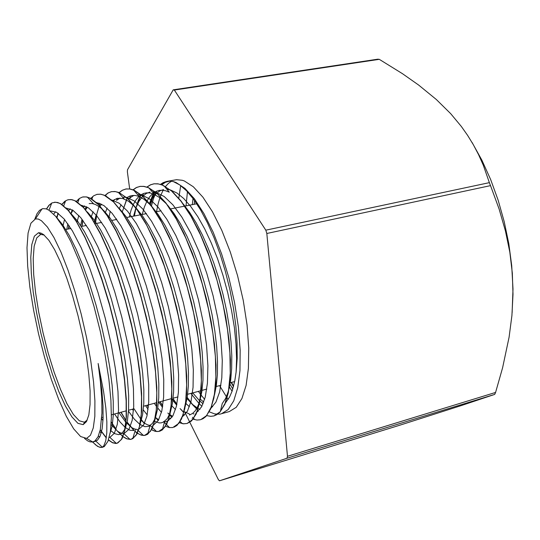 <?xml version="1.0" encoding="UTF-8"?>
<svg xmlns="http://www.w3.org/2000/svg" width="540" height="540" viewBox="0 0 540 540"><rect width="100%" height="100%" fill="white"/><g stroke="black" fill="none" stroke-linecap="round" stroke-linejoin="round"><path stroke-width="0.81" d="M34.796 219.105L36.902 213.874L39.555 210.35L42.768 208.669L46.076 208.859L48.938 210.161L55.64 216.25L63.072 226.868L70.97 241.812L78.982 260.537L86.758 282.332L93.953 306.261L100.211 331.155L105.239 355.833L108.85 379.195L110.903 400.16L111.375 417.852L110.336 431.703L107.906 441.295L104.267 446.553L102.121 447.424L103.727 445.939L105.725 441.005L106.812 432.972L106.88 421.936L105.827 408.071L103.606 391.689L98.111 363.467L100.474 382.037L101.763 398.776L101.959 413.181L100.305 429.638L98.01 436.86L94.885 440.998L92.731 441.99L89.991 441.869L87.622 440.836L84.476 438.419M41.411 220.725L38.252 219.044L35.444 218.903L30.888 223.202L28.06 233.105L27 247.745L27.648 266.153L29.902 287.321L33.602 310.23L38.563 333.882L44.57 357.291L51.381 379.471L58.712 399.452L66.265 416.252L73.69 428.915L80.602 436.55L86.596 438.392L90.484 435.267L93.285 427.862L94.811 416.259L94.932 400.754L93.575 381.908L90.754 360.497L86.569 337.507L81.216 314.057L74.952 291.31L68.094 270.378L60.986 252.214L53.973 237.587L47.358 227.003L41.411 220.725M104.072 446.675L101.351 447.464L98.651 446.816L95.735 444.953L92.644 441.936M46.609 209.034L48.931 205.484L51.638 203.195M54.419 202.264L57.632 202.5L61 203.945L68.351 210.35L76.424 221.393L84.928 236.891L93.514 256.318L101.783 278.856L109.343 303.527L115.83 329.123L120.947 354.362L124.47 378.041L126.306 399.074L126.434 416.549L124.949 429.894L122.02 438.737L117.842 442.962L116.073 443.381L112.428 442.618L108.446 439.864M106.333 437.764L100.285 429.745M56.956 217.863L58.117 213.28M61.972 204.552L65.536 200.887M68.573 199.631L71.935 199.638L75.695 200.995L83.518 207.374L91.746 218.16L100.359 233.273L109.013 252.261L117.315 274.34L124.875 298.539L131.335 323.73L136.411 348.678L139.874 372.188L141.635 393.214L141.689 410.866L140.11 424.514L137.086 433.829L132.813 438.635L130.964 439.283L126.866 438.804L123.039 436.563M122.904 436.455L120.467 434.268M120.42 434.221L117.99 431.548M116.107 429.158L111.24 421.889M68.641 228.913L69.005 225.464M71.32 213.05L72.293 209.857M76.424 201.555L79.292 198.639M83.261 196.904L86.792 196.951L90.794 198.389L93.764 195.743L97.038 194.359L100.609 194.204L104.072 195.149L113.454 201.913L122.29 212.78L131.443 228.116L140.515 247.381L149.081 269.771L156.715 294.266L163.06 319.66L167.792 344.669L170.734 368.084L171.815 388.807L171.052 405.945L168.595 418.932L164.646 427.41L158.659 431.453L155.176 431.298L151.551 429.786M90.821 198.403L98.523 204.444L106.893 214.988L115.621 229.757L124.342 248.326L132.678 269.973L140.252 293.74L146.691 318.546L151.72 343.211L155.135 366.559L156.816 387.545L156.789 405.338L155.129 419.263L151.99 428.963L147.616 434.302L145.125 435.308L142.891 435.382L139.921 434.538L137.43 433.134M137.302 433.053L134.98 431.231M134.123 430.448L127.13 422.064M126.002 420.404L121.095 412.27M82.087 226.274L82.87 220.354M85.34 209.432L86.312 206.624M90.801 198.538L92.799 196.547M96.795 194.42L100.865 194.184L105.449 195.662M105.475 195.676L113.353 201.562L121.858 211.829L130.68 226.28L139.475 244.424L147.839 265.626L155.419 288.968L161.852 313.375L166.84 337.73L170.215 360.909L171.848 381.868L171.747 399.762L170.019 413.978L166.799 424.062L162.324 429.894L159.86 431.177L157.498 431.527L154.636 431.042L151.625 429.651M144.47 423.455L141.467 419.803M95.398 223.661L96.66 215.656M99.448 205.416L100.204 203.492M105.118 195.5L108.27 192.949L111.267 191.734L114.872 191.484L118.807 192.456L128 198.713L136.627 208.703L145.537 222.791L154.386 240.53L162.783 261.252L170.363 284.135L176.789 308.144L181.771 332.174L185.105 355.151L186.719 376.076L186.577 394.079L184.795 408.55L181.535 419.074L176.992 425.419L174.15 427.106M119.212 192.625L122.364 190.269L125.854 189.02L130.093 188.993L134.021 190.154L142.486 195.885L151.22 205.632L160.218 219.355L169.114 236.689L177.545 256.973L185.139 279.396L191.552 302.994L196.526 326.714L199.847 349.481L201.427 370.346L201.272 388.456L199.442 403.157L196.128 414.065L191.538 420.93L187.245 423.441M187.016 423.515L183.478 423.738L179.523 422.611M172.004 417.231L169.803 414.97M169.655 414.794L168.689 413.708M162.756 405.871L160.097 401.72M123.91 207.394L127.244 198.214M127.312 198.072L127.818 197.06M133.157 189.81L136.782 187.387L140.346 186.347L143.957 186.368L148.466 187.643M148.493 187.657L157.032 193.279L165.875 202.892L174.94 216.358L183.87 233.334L192.301 253.22L199.881 275.204L206.26 298.384L211.187 321.746L214.468 344.257L215.993 364.973L215.791 383.089L213.928 397.967L210.56 409.151L205.922 416.455L203.06 418.689L200.178 419.796L196.938 420.032L193.165 419.148M194.69 419.539L193.239 419.054M183.728 412.351L180.893 409.286M176.891 404.231L173.09 398.655M136.64 206.125L140.987 194.785M146.954 187.076L150.579 184.788L154.123 183.782L157.856 183.782L162.614 185.085L172.26 191.444L181.157 201.163L190.201 214.576L199.064 231.289L207.374 250.776L214.812 272.261L221.049 294.867L225.828 317.662L228.987 339.687L230.431 360.038L230.162 377.953L228.272 392.83L224.897 404.204L219.854 412.29L216.898 414.68L213.766 415.982M197.606 409.712L192.422 404.305L187.218 397.474M149.6 203.553L153.279 193.914M153.529 193.421L154.609 191.477M160.63 184.383L165.186 181.886L169.85 181.123L167.285 181.339L176.587 179.672L182.311 180.272L184.329 180.974L193.347 186.779L202.878 197.141L212.517 211.849L221.819 230.398L230.324 252.045L237.6 275.798L243.263 300.503L247.037 324.945L248.765 347.922L248.413 368.381L246.071 385.459L241.934 398.54L236.27 407.282L229.385 411.575L219.821 414.153L214.677 413.91L209.27 411.797M151.436 205.909L153.441 198.693L155.972 192.578M156.047 192.436L156.762 191.099M161.717 184.741L165.382 182.297L169.439 181.163M56.234 216.959L62.525 224.559L69.242 235.46L76.181 249.399L83.12 265.977L89.809 284.688L96.019 304.877L101.534 325.796L106.13 346.673L109.681 366.741L112.091 385.276L113.285 401.632L113.299 415.341L112.192 426.053L110.039 433.512M99.745 437.089L98.381 436.05M53.75 214.157L55.546 211.754M71.199 213.813L77.618 221.137L84.442 231.66L91.463 245.201L98.462 261.36L105.199 279.632L111.429 299.423L116.944 320.018L121.547 340.652L125.078 360.572L127.454 379.094L128.628 395.577L128.588 409.516L127.42 420.565L125.213 428.497M124.902 429.179L122.222 433.04L120.44 434.214L118.571 434.653L114.73 433.688L110.504 430.475M102.965 420.667L101.716 418.628M62.87 226.523L64.53 219.456M68.587 210.613L70.166 208.784M87.419 212.024L93.933 219.611L100.771 230.182L107.744 243.54L114.642 259.349L121.237 277.108L127.298 296.264L132.631 316.177L137.072 336.143L140.461 355.475L142.715 373.531L143.816 389.745L143.748 403.623L142.567 414.815L140.38 423.11M133.994 430.488L129.897 430.272L125.368 427.579M125.199 427.444L120.022 421.916L114.642 414.011M76.937 222.217L78.847 215.467M83.349 207.191L84.618 205.895M89.188 203.58L92.232 203.54L95.371 204.437L99.259 206.658L102.674 209.493M103.592 210.377L110.16 218.194L116.984 228.798L123.889 241.967L130.66 257.398L137.093 274.637L142.985 293.159L148.142 312.383L152.408 331.675L155.662 350.42L157.822 367.996L158.848 383.893L158.76 397.683L157.599 409.003L155.446 417.616M155.088 418.561L152.435 423.414L148.669 426.384L144.842 426.668L140.103 424.535M139.941 424.42L134.332 419.168L128.493 411.197M91.152 217.262L93.056 211.694M97.99 203.904L98.955 203.04M119.725 208.899L126.32 216.925L133.117 227.556L139.928 240.55L146.556 255.609L152.82 272.349L158.531 290.27L163.505 308.826L167.603 327.456L170.721 345.593L172.78 362.698L173.738 378.257L173.624 391.885L172.476 403.265L170.37 412.142M169.965 413.282L167.177 418.709L163.391 422.152L161.048 422.894L159.01 422.894L154.663 421.342M147.218 414.902L143.262 409.86M105.3 212.693L107.136 208.13M112.496 200.745L117.221 198.315L122.587 198.437L128.399 201.13L134.595 206.321M135.763 207.536L142.364 215.73L149.101 226.355L155.804 239.166L162.29 253.861L168.372 270.094L173.894 287.415L178.693 305.323L182.635 323.312L185.612 340.848L187.569 357.46L188.487 372.695L188.345 386.14L187.211 397.521L185.159 406.62M170.809 418.716L169.034 418.048M161.48 412.337L157.754 408.058M156.526 406.465L154.278 403.292M116.12 219.598L116.289 218.781M119.367 208.44L121.109 204.707M126.873 197.681L129.492 196.222L132.111 195.527L135.284 195.507L138.078 196.148L143.91 199.179L150.505 204.977M151.686 206.246L158.254 214.576L164.903 225.119L171.47 237.701L177.795 252.011L183.701 267.712L189.034 284.418L193.651 301.671L197.444 319.012L200.306 335.954L202.183 352.067L203.06 366.944L202.946 380.221L201.852 391.601L199.868 400.876M199.429 402.3L197.255 407.599L195.116 410.974L192.544 413.498L189.446 415.024M184.532 415.044L183.236 414.652M175.534 409.597L171.997 405.925M129.236 217.019L131.024 210.357L133.252 204.64M133.34 204.458L135.918 199.922L138.881 196.439M139.01 196.324L140.987 194.792M141.129 194.704L143.843 193.415L146.624 192.841L149.715 192.949L152.969 193.799L159.253 197.275L166.178 203.566M167.508 205.045L174.022 213.482L180.562 223.945L186.982 236.263L193.124 250.182L198.848 265.363L203.992 281.455L208.44 298.06L212.078 314.753L214.839 331.115L216.648 346.727L217.492 361.226L217.391 374.301L216.365 385.655L214.461 395.077M198.14 411.392L197.275 411.19M189.405 406.742L186.017 403.556M142.222 214.475L144.389 207.05L147.109 200.84M147.191 200.691L149.742 196.742L152.611 193.671M153.279 193.124L155.129 191.882M155.27 191.808L158.551 190.532L161.858 190.201L165.476 190.742L169.283 192.186L163.998 185.841M183.269 203.985L189.702 212.51L196.121 222.892L202.385 234.954L208.339 248.481L213.867 263.169L218.822 278.681L223.094 294.651L226.584 310.723L229.223 326.498L230.972 341.618L231.788 355.732L231.687 368.543L230.708 379.823L228.899 389.347M228.407 391.136L225.639 398.405L222.203 403.637L220.306 411.649M211.538 407.768L211.16 407.693M203.081 403.758L199.847 401.018M199.692 400.862L192.746 392.89M212.47 406.708L211.734 406.141M204.647 399.303L201.238 395.199M200.583 394.355L198.382 391.365M156.512 211.667L158.126 203.654L160.258 196.607M160.319 196.439L163.094 190.282M165.071 187.124L165.449 186.611M165.524 186.509L168.318 183.451L171.403 181.258M173.333 181.595L176.074 182.513L184.957 188.366L194.373 198.794L203.918 213.57L213.145 232.214L221.609 253.949L228.872 277.79L234.556 302.582L238.39 327.098L240.192 350.136L239.949 370.636L237.728 387.733L233.726 400.822L228.197 409.55L221.461 413.809M201.872 406.337L199.307 403.812M199.159 403.657L190.904 393.39M150.545 204.748L152.611 197.802L155.176 191.923M146.86 187.043L150.437 184.808L153.941 183.816L158.328 183.91L162.331 185.085L171.43 190.924L181.096 201.366L190.931 216.189L200.502 234.846L209.345 256.622L217.046 280.496L223.216 305.289L227.549 329.791L229.912 352.802L230.216 373.221L228.569 390.231L225.14 403.218L220.172 411.797L213.982 415.921L210.688 416.333L206.705 415.591M197.559 409.86L192.375 404.507L187.184 397.717M149.486 203.404L153.151 193.867M153.434 193.313L154.501 191.396M160.515 184.349L163.161 182.689L166.475 181.507L170.073 181.163L173.333 181.589L179.719 184.889L186.476 190.728L193.448 199.044L200.468 209.743L207.367 222.669L213.948 237.526L220.023 253.928L225.389 271.458L229.898 289.636L233.422 307.935L235.845 325.843L237.094 342.792L237.168 358.324L236.081 372.046L236.581 358.668L236 343.656L234.326 327.395L231.559 310.298L227.765 292.829L223.054 275.481L217.532 258.748L211.363 243.108L204.714 228.94L197.768 216.601L190.715 206.401L183.722 198.504L176.951 193.016L170.559 189.992M102.121 447.424L100.197 447.41L97.436 446.324L92.138 441.639M46.474 208.987L48.87 205.369L51.968 202.939L55.654 202.244L59.191 203.168L60.804 203.999L68.216 210.458L76.376 221.69L84.969 237.452L93.629 257.162L101.952 280.051L109.539 305.039L116.012 330.892L121.061 356.306L124.49 380.038L126.184 400.964L126.144 418.217L124.484 431.204L121.358 439.553L117.011 443.252L115.83 443.455L112.556 442.807L108.392 440.026M106.299 437.981L100.231 430.002M56.822 217.688L57.969 213.179M61.857 204.478L64.719 201.38L67.622 199.861L70.942 199.557L74.669 200.617L83.471 207.583L91.861 218.693L100.642 234.293L109.445 253.874L117.855 276.581L125.456 301.401L131.882 327.105L136.829 352.384L140.09 376.002L141.575 396.873L141.291 414.086L139.347 427.059L135.952 435.476L131.321 439.209L130.289 439.405L126.623 438.838L122.978 436.712M122.843 436.604L117.464 431.177M116.039 429.361L111.227 422.206M68.459 228.947L68.857 225.241M71.003 213.563L72.151 209.77M76.397 201.38L79.34 198.504L82.458 197.06L86.11 196.904L90.038 198.153L98.543 204.707L107.163 215.723L116.134 231.188L125.071 250.594L133.556 273.159L141.183 297.817L147.562 323.352L152.401 348.502L155.507 372.026L156.775 392.803L156.256 410.002L154.055 422.975L150.377 431.406L144.619 435.422L141.352 435.179L137.363 433.269M137.241 433.181L134.933 431.393M133.954 430.502L127.082 422.3M125.975 420.687L120.919 412.317M81.905 226.307L82.728 220.165M85.151 209.493L86.171 206.55M144.389 423.61L141.413 419.999M140.785 419.175L134.048 408.767M95.216 223.695L96.869 213.8L99.266 205.477M99.333 205.294L100.069 203.438M105.003 195.446L108.027 192.996L111.598 191.66L115.533 191.646L119.779 193.003L128.189 199.098L137.241 209.891L146.576 225.072L155.776 244.188L164.417 266.429L172.071 290.756L178.362 316.001L182.999 340.889L185.794 364.196L186.665 384.838L185.679 401.969L182.966 414.929L178.754 423.441L172.807 427.511L169.304 427.538L165.591 426.242M158.254 420.545L155.5 417.467M148.338 407.363L147.056 405.243M108.864 217.991L110.214 211.187M113.319 201.528L114.251 199.503M119.117 192.584L122.357 190.208L126.225 188.953L129.728 188.993L134.123 190.337L142.769 196.357L152.03 207.002L161.528 222.089L170.863 241.043L179.57 263.115L187.238 287.3L193.496 312.39L198.025 337.142L200.664 360.356L201.353 380.93L200.131 398L197.181 410.994L192.713 419.513L187.016 423.509L183.337 423.806L179.449 422.705M171.916 417.353L169.763 415.159M169.607 414.99L167.9 413.039M162.722 406.12L159.928 401.767M123.431 208.589L127.13 198.106M127.197 197.971L127.582 197.208M133.056 189.776L136.168 187.637L140.164 186.388L143.782 186.401L148.304 187.684L157.181 193.624L166.644 204.181L176.317 219.105L185.76 237.931L194.549 259.855L202.23 283.871L208.433 308.819L212.882 333.457L215.366 356.549L215.865 377.055L214.441 394.106L211.235 407.065L206.516 415.651L200.752 419.648M193.043 419.101L192.112 418.702M183.681 412.519L180.063 408.564M176.843 404.453L173.063 398.925M134.365 216.013L135.958 208.116M136.019 207.873L138.186 200.718L140.873 194.697M231.498 382.414L233.57 386.289M194.616 200.657L194.177 204.282M231.134 382.509L233.496 386.579M228.184 399.384L227.097 397.798M226.969 397.609L219.578 385.634M178.808 198.268L180.671 185.571M232.079 391.196L229.46 386.991M186.017 205.882L187.468 191.774M170.195 189.891L166.934 189.365M163.654 189.574L160.07 190.809L156.789 193.064M156.668 193.172L153.043 197.424L149.722 203.701M186.138 397.602L192.132 404.15L197.984 408.456M198.126 408.537L199.949 409.388M210.944 408.247L215.919 402.077L219.618 391.885L221.805 377.879L222.304 360.531L221.002 340.463L217.883 318.546L213.071 295.785L206.732 273.247L199.172 251.984L190.748 232.99L181.845 217.06L172.847 204.761L164.14 196.519L156.026 192.422M155.682 192.335L152.253 191.916M150.012 192.125L146.219 193.523L142.796 196.169M142.688 196.283L138.949 201.339L135.999 207.785M135.905 208.042L133.583 216.169M171.788 398.999L176.695 405.162M184.093 411.649L188.98 413.795L190.026 414.842M196.594 412.587L201.569 406.89L205.268 397.001L207.448 383.137L207.9 365.681L206.543 345.357L203.351 323.035L198.43 299.761L191.99 276.676L184.336 254.927L175.831 235.514L166.894 219.301L157.923 206.928L149.29 198.72L141.332 194.873M141.008 194.805L137.498 194.576M133.954 195.413L131.099 197.066L128.675 199.355M123.957 207.286L122.317 211.768M158.612 402.118L162.52 407.369M169.877 414.639L172.584 416.354M182.567 416.59L187.427 411.136L190.991 401.328L193.023 387.389L193.334 369.785L191.801 349.157L188.453 326.471L183.384 302.812L176.816 279.342L169.074 257.256L160.542 237.634L151.625 221.312L142.742 208.953L134.264 200.948L126.508 197.37M126.239 197.323L122.627 197.289M120.022 198.052L116.586 200.333L117.288 198.302M145.584 405.648L148.122 409.3M155.486 417.494L158.679 419.81M164.511 421.99L167.947 420.903M168.163 420.802L172.949 415.739L176.452 406.208L178.403 392.371L178.612 374.639L176.985 353.774L173.509 330.696L168.318 306.551L161.642 282.602L153.812 260.078L145.24 240.077L136.33 223.567L127.514 211.154L119.171 203.236L111.625 199.955M101.581 204.14L100.096 206.132M96.1 214.988L94.277 222.217M132.408 409.205L133.454 410.812M140.852 420.1L145.091 423.569L147.785 424.933L150.35 425.5L152.476 427.558M152.746 425.257L153.434 425.027M153.63 424.946L158.362 420.363L161.777 411.095L163.64 397.332L163.742 379.526L161.98 358.364L158.382 334.881L153.05 310.25L146.252 285.788L138.341 262.805L129.715 242.474L120.825 225.734L112.091 213.32L103.903 205.551L96.579 202.561M87.325 207.164L85.617 209.77M82.013 219.226L80.663 225.504M119.104 412.803L125.847 422.253M126.016 422.449L131.814 427.646L134.912 429.098L137.099 429.415L138.301 430.569M138.956 429.118L143.613 425.007L146.961 416.084L148.723 402.449L148.709 384.541L146.833 363.13L143.08 339.208L137.619 314.064L130.7 289.076L122.695 265.599L114.035 244.89L105.158 227.968L96.525 215.494L88.513 207.907L81.425 205.254M72.941 210.263L71.044 213.617M67.831 223.763L66.859 229.264M111.085 424.609L117.673 431.332L120.299 432.776L123.869 433.607M124.517 433.127L128.999 429.273L132.145 420.404L133.697 406.714L133.468 388.611L131.362 366.856L127.413 342.549L121.763 316.973L114.71 291.573L106.63 267.793L97.963 246.895L89.174 229.912L80.696 217.586L72.913 210.242L66.13 208.008M58.381 213.476L56.518 217.31M99.86 431.568L101.216 433.026M109.215 437.312L110.174 437.137L114.413 433.235L117.288 424.224L118.523 410.171L117.963 391.601L115.519 369.306L111.24 344.412L105.314 318.323L98.037 292.538L89.829 268.529L81.135 247.651L72.441 230.911L64.166 219.031L56.693 212.362L50.308 210.884M39.44 232.726L39.359 233.368M94.385 441.329L97.483 440.201L100.204 436.057L102.1 428.868L103.059 418.73L102.985 405.776L101.837 390.326L98.111 363.467M236.081 372.046L234.758 381.024L232.126 391.061L229.554 397.049L225.43 402.887M212.618 406.748L211.619 406.471M203.722 402.111L200.34 399.182M265.781 230.162L174.353 90.065L379.276 59.319L402.476 73.676L418.628 85.043L436.307 99.488L450.677 113.657L461.369 126.468L467.674 135.398L473.405 144.767L478.589 154.663L483.273 165.233L489.409 182.662L265.781 230.162L266.834 233.489L490.495 185.659L499.095 208.994L505.447 230.985L509.8 252.187L512.291 273.119L512.987 294.212L511.907 315.468L509.105 337.21L502.639 367.74L495.605 392.452L287.483 456.32L266.834 233.489M461.133 405.594L399.674 425.264L219.51 480.816L286.963 458.278L494.708 394.376L461.133 405.594M379.276 59.319L377.75 59.184L173.232 89.843L127.521 169.736L127.4 171.781L129.668 188.933M184.748 412.047L185.915 414.389M186.084 414.733L189.803 422.206M189.83 422.267L218.417 479.702L219.51 480.816M512.143 312.741L512.987 289.035L511.718 265.666L508.802 243.722L504.252 221.751L498.15 200.225L490.637 179.564L481.882 160.191L472.082 142.472M495.605 392.452L494.708 394.376M173.232 89.843L174.353 90.065M287.483 456.32L286.963 458.278M489.409 182.662L490.495 185.659M87.244 420.08L84.422 422.186L79.299 420.795L73.379 414.437L66.994 403.718L60.473 389.367L54.128 372.195L48.229 353.065L43.031 332.843L38.752 312.397L35.586 292.633L33.689 274.428L33.197 258.674L34.182 246.233L36.686 237.911L40.662 234.401L44.125 235.042M43.639 234.644L48.836 240.314L54.594 249.676L60.669 262.467L66.805 278.242L72.711 296.345L78.111 315.974L82.735 336.191L86.373 356.036L88.85 374.585L90.092 390.994L90.065 404.595L88.823 414.902L86.474 421.612L83.16 424.629L77.983 423.367L71.955 416.954L65.428 406.026L58.759 391.331L52.259 373.727L46.217 354.098L40.885 333.342L36.491 312.363L33.237 292.079L31.286 273.416L30.773 257.29L31.793 244.6L34.364 236.189L38.448 232.767L40.898 233.05L43.639 234.644M193.023 198.477L192.294 204.647M230.02 384.19L232.801 388.989M86.596 438.392L92.731 441.99M35.444 218.903L42.073 208.859M132.833 438.568L135.364 429.928M87.514 197.201L93.521 203.803M147.643 434.201L150.073 425.662M162.358 429.779L164.693 421.328M118.314 192.388L124.031 198.882M133.664 190.134L139.232 196.574M148.871 187.934L154.319 194.353M102.418 447.248L95.837 441.126M155.176 194.663L155.885 192.503M155.932 192.341L156.276 191.302M206.867 415.395L207.212 415.753M142.655 196.04L143.492 193.536M192.47 417.305L193.563 418.399M193.651 418.493L194.825 419.675M129.627 198.342L130.457 195.885M180.205 421.565L182.291 423.644M163.485 421.598L163.816 421.922M164.376 422.476L166.435 424.494M166.536 424.589L169.58 427.586M105.685 195.777L106.205 194.306M152.591 427.673L156.56 431.527M91.908 199.017L92.853 196.391M138.436 430.697L143.438 435.496M77.929 202.365L79.34 198.504M124.011 433.742L130.005 439.425M63.7 205.835L65.576 200.786M109.782 437.231L116.343 443.401M48.992 210.195L51.678 203.087M93.049 441.909L95.668 441.18M109.188 437.407L110.174 437.137M193.334 413.951L193.961 413.775M159.125 190.418L159.536 190.343M84.605 422.132L86.461 421.632M101.783 417.488L103.106 417.13M111.402 414.889L126.374 410.839M128.554 410.252L133.583 408.888M143.593 406.181L156.708 402.638M158.456 402.165L171.619 398.601M173.138 398.189L178.004 396.873M187.663 394.268L200.921 390.683M202.028 390.38L206.786 389.097M216.236 386.539L220.921 385.27M230.269 382.745L234.65 381.557M65.759 229.48L70.949 228.46M81.27 226.435L86.393 225.43M96.593 223.425L101.669 222.433M111.753 220.455L116.768 219.47M126.738 217.512L140.549 214.805M141.554 214.603L146.455 213.644M156.188 211.734L161.035 210.782M170.667 208.892L184.592 206.159M184.991 206.084L196.749 203.776M40.858 234.367L38.448 232.767M84.611 422.125L83.16 424.629"/></g></svg>
